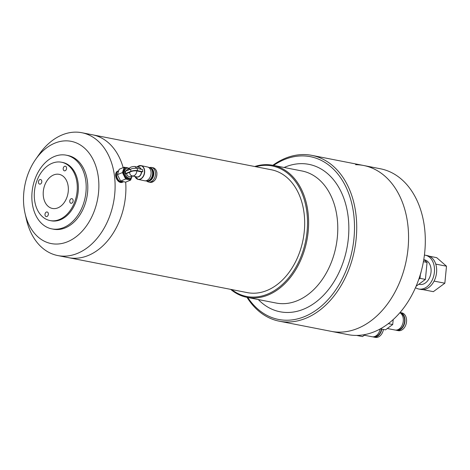 <?xml version="1.0" encoding="UTF-8"?>
<svg xmlns="http://www.w3.org/2000/svg" width="470" height="470" viewBox="0 0 470 470"><rect width="100%" height="100%" fill="white"/><g stroke="black" fill="none" stroke-linecap="round" stroke-linejoin="round"><path stroke-width="0.7" d="M103.388 139.044A62.592 44.491 101.1 0 1 123.169 167.625A62.592 44.491 101.1 0 0 103.388 139.044A62.592 44.491 101.1 0 0 92.637 134.825A62.592 44.491 101.1 0 1 103.388 139.044M57.81 255.568L68.614 257.678A62.592 44.491 101.1 0 0 125.684 182.125A62.592 44.491 101.1 0 1 68.614 257.678L247.385 292.634A62.592 44.491 -78.9 0 0 301.147 247.584A62.592 44.491 -78.9 0 0 282.159 174A62.592 44.491 -78.9 0 0 271.407 169.782L81.833 132.716A62.592 44.491 101.1 0 1 92.59 136.935A62.592 44.491 101.1 0 1 111.572 210.519A62.592 44.491 101.1 0 1 57.81 255.568A62.592 44.491 101.1 0 1 47.059 251.35A62.592 44.491 101.1 0 1 26.432 219.466L25.075 213.527A52.088 37.024 101.1 0 1 35.673 159.33A52.088 37.024 101.1 0 1 80.129 144.842A52.088 37.024 101.1 0 1 93.759 212.381A52.088 37.024 101.1 0 1 42.235 240.058A52.088 37.024 101.1 0 1 25.075 213.527M49.456 207.288A17.384 12.355 101.1 0 1 44.55 185.703A17.384 12.355 101.1 0 1 60.765 174.828A17.384 12.355 101.1 0 1 62.105 175.504A17.384 12.355 101.1 0 1 67.686 194.78A17.384 12.355 101.1 0 1 54.156 208.621A17.384 12.355 101.1 0 1 49.456 207.288M44.967 218.568A29.728 21.132 -78.9 0 0 50.078 220.571A29.728 21.132 -78.9 0 0 75.611 199.174A29.728 21.132 -78.9 0 0 66.593 164.224A29.728 21.132 -78.9 0 0 61.488 162.221A29.728 21.132 -78.9 0 0 35.949 183.617A29.728 21.132 -78.9 0 0 44.967 218.568M50.078 220.571L51.154 220.783A29.728 21.132 -78.9 0 0 75.453 202.981A29.728 21.132 -78.9 0 0 67.674 164.435A29.728 21.132 -78.9 0 0 62.569 162.432L61.488 162.221M45.819 216.423A2.35 1.668 101.1 0 1 45.108 213.668A2.35 1.668 101.1 0 1 47.123 211.976A2.35 1.668 101.1 0 1 47.529 212.135A2.35 1.668 101.1 0 1 48.24 214.896A2.35 1.668 101.1 0 1 46.225 216.582A2.35 1.668 101.1 0 1 45.819 216.423M48.357 214.267A2.35 1.668 -78.9 0 0 48.228 214.925M39.269 183.964A2.35 1.668 101.1 0 1 38.558 181.203A2.35 1.668 101.1 0 1 40.573 179.517A2.35 1.668 101.1 0 1 40.978 179.675A2.35 1.668 101.1 0 1 41.689 182.43A2.35 1.668 101.1 0 1 39.674 184.123A2.35 1.668 101.1 0 1 39.269 183.964M41.806 181.802A2.35 1.668 -78.9 0 0 41.677 182.466M64.032 170.657A2.35 1.668 101.1 0 1 63.321 167.902A2.35 1.668 101.1 0 1 65.336 166.21A2.35 1.668 101.1 0 1 65.741 166.368A2.35 1.668 101.1 0 1 66.452 169.13A2.35 1.668 101.1 0 1 64.437 170.816A2.35 1.668 101.1 0 1 64.032 170.657M66.576 168.501A2.35 1.668 -78.9 0 0 66.44 169.159M70.588 203.122A2.35 1.668 101.1 0 1 69.871 200.361A2.35 1.668 101.1 0 1 71.892 198.669A2.35 1.668 101.1 0 1 72.292 198.828A2.35 1.668 101.1 0 1 73.003 201.589A2.35 1.668 101.1 0 1 70.988 203.275A2.35 1.668 101.1 0 1 70.588 203.122M73.126 200.96A2.35 1.668 -78.9 0 0 72.997 201.624M35.532 177.66A37.553 26.696 -78.9 0 0 45.361 226.352A37.553 26.696 -78.9 0 0 51.818 228.884A37.553 26.696 -78.9 0 0 82.508 206.395A37.553 26.696 -78.9 0 0 72.68 157.703A37.553 26.696 -78.9 0 0 66.229 155.176A37.553 26.696 -78.9 0 0 35.532 177.66M66.229 155.176L67.85 155.488A37.553 26.696 101.1 0 1 74.301 158.02A37.553 26.696 101.1 0 1 85.693 202.171A37.553 26.696 101.1 0 1 53.433 229.201L51.818 228.884M35.673 159.33L39.169 154.342A62.592 44.491 101.1 0 1 81.833 132.716M355.579 164.7A84.494 60.06 101.1 0 1 363.645 165.499L380.389 168.771A84.494 60.06 -78.9 0 1 424.075 257.613A84.494 60.06 -78.9 0 1 356.025 335.421A84.494 60.06 -78.9 0 1 347.959 334.622L331.215 331.35A84.494 60.06 -78.9 0 0 403.795 270.532A84.494 60.06 -78.9 0 0 378.162 171.192A84.494 60.06 -78.9 0 0 363.645 165.499A84.494 60.06 101.1 0 1 407.331 254.341A84.494 60.06 101.1 0 1 339.281 332.143A84.494 60.06 101.1 0 1 331.215 331.35L279.368 321.21A84.494 60.06 101.1 0 1 264.845 315.517A84.494 60.06 101.1 0 1 247.014 297.346M254.722 166.521A67.286 47.828 101.1 0 1 272.847 165.281A84.494 60.06 101.1 0 1 311.798 155.358A84.494 60.06 101.1 0 1 326.315 161.057A84.494 60.06 101.1 0 1 351.948 260.398A84.494 60.06 101.1 0 1 279.368 321.21M273.593 165.428A82.931 58.95 101.1 0 1 324.664 162.273A82.931 58.95 101.1 0 1 346.366 269.804A82.931 58.95 101.1 0 1 264.334 313.872A82.931 58.95 101.1 0 1 247.766 297.492M247.02 297.351A67.286 47.828 101.1 0 0 304.819 248.924A67.286 47.828 101.1 0 0 284.409 169.817A67.286 47.828 101.1 0 0 272.847 165.281L302.01 170.986A67.286 47.828 101.1 0 1 313.572 175.522A67.286 47.828 101.1 0 1 333.982 254.623A67.286 47.828 101.1 0 1 276.19 303.05L247.02 297.351A67.286 47.828 101.1 0 1 235.464 292.816A67.286 47.828 101.1 0 1 230.7 289.373M258.306 299.555A75.106 53.386 -78.9 0 0 267.183 306.722A75.106 53.386 -78.9 0 0 341.473 266.807A75.106 53.386 -78.9 0 0 321.821 169.423A75.106 53.386 -78.9 0 0 284.127 167.484M255.727 166.715A66.499 47.27 101.1 0 1 283.586 170.428A66.499 47.27 101.1 0 1 300.988 256.649A66.499 47.27 101.1 0 1 235.206 291.993A66.499 47.27 101.1 0 1 231.71 289.573M383.444 329.452A9.077 6.451 101.1 0 1 376.188 337.466A9.077 6.451 101.1 0 1 375.324 337.378L373.703 337.066A9.077 6.451 101.1 0 1 372.904 336.831M381.822 329.135A9.077 6.451 101.1 0 1 374.566 337.149A9.077 6.451 101.1 0 1 373.703 337.066M374.232 336.667A8.607 6.116 -78.9 0 0 374.613 336.685A8.607 6.116 -78.9 0 0 381.493 329.071M380.177 328.965A9.077 6.451 101.1 0 1 372.951 336.831A9.077 6.451 101.1 0 1 372.081 336.749L364.338 335.233M357.118 335.521L362.517 336.573L365.36 334.481M419.875 275.99A15.645 11.121 -78.9 0 0 420.356 274.692A15.645 11.121 -78.9 0 0 421.12 271.736M424.416 255.098A17.214 12.232 101.1 0 1 425.356 255.228L427.512 255.651A17.214 12.232 101.1 0 1 436.413 273.752A17.214 12.232 101.1 0 1 422.554 289.596A17.214 12.232 101.1 0 1 420.909 289.438L418.747 289.015A17.214 12.232 101.1 0 1 415.492 287.663M425.356 255.228A17.214 12.232 101.1 0 1 434.257 273.329A17.214 12.232 101.1 0 1 420.392 289.179A17.214 12.232 101.1 0 1 418.747 289.015M418.829 284.244L419.651 284.409A12.52 8.901 -78.9 0 0 420.844 284.526A12.52 8.901 -78.9 0 0 430.925 273A12.52 8.901 -78.9 0 0 424.451 259.839L424.011 259.751M429.316 256.209L436.671 257.648L446.5 266.202L444.843 283.21L433.358 291.664L422.788 289.596M434.08 281.101L444.843 283.21M435.743 264.099L446.5 266.202M420.356 274.692L420.004 278.352L418.799 279.233M420.004 278.352L425.403 279.409L416.103 286.254M423.776 259.546L427.06 262.401L423.405 261.684M427.06 262.401L425.403 279.409M400.058 312.509A9.077 6.451 101.1 0 1 400.135 312.527L401.756 312.844A9.077 6.451 101.1 0 1 406.45 322.385A9.077 6.451 101.1 0 1 399.142 330.739A9.077 6.451 101.1 0 1 398.272 330.657L396.651 330.339A9.077 6.451 101.1 0 1 395.858 330.105M400.135 312.527A9.077 6.451 101.1 0 1 404.829 322.068A9.077 6.451 101.1 0 1 397.52 330.422A9.077 6.451 101.1 0 1 396.651 330.339M397.185 329.94A8.607 6.116 -78.9 0 0 397.567 329.958A8.607 6.116 -78.9 0 0 404.447 322.344A8.607 6.116 -78.9 0 0 400.481 313.09M399.888 312.709A9.077 6.451 101.1 0 1 403.019 322.755A9.077 6.451 101.1 0 1 395.899 330.105A9.077 6.451 101.1 0 1 395.035 330.022L387.292 328.507M380.377 328.853L385.471 329.852L392.72 324.512L388.332 323.654M393.202 319.588L392.72 324.512M149.536 167.614A7.432 5.258 101.9 0 1 151.657 167.467A7.432 5.258 101.9 0 1 155.417 172.549A7.432 5.258 101.9 0 1 148.585 182.008A7.432 5.258 101.9 0 1 146.705 181.015M150.13 167.866A6.727 4.759 101.9 0 1 150.318 167.902A6.727 4.759 101.9 0 1 153.725 172.502A6.727 4.759 101.9 0 1 149.707 180.838A6.727 4.759 101.9 0 1 147.539 181.067A6.727 4.759 101.9 0 1 147.351 181.02M150.036 167.843A6.727 4.759 101.9 0 1 153.349 172.425A6.727 4.759 101.9 0 1 147.257 181.009L147.539 181.067M122.923 182.013A6.022 3.836 -112.4 0 1 122.817 182.06A6.022 3.836 -112.4 0 1 121.207 182.184A6.022 3.836 -112.4 0 1 116.578 176.791A6.022 3.836 -112.4 0 1 118.217 170.921A6.022 3.836 -112.4 0 1 118.328 170.88M118.217 170.921L117.547 171.203A6.022 3.836 67.6 0 0 115.908 177.067A6.022 3.836 67.6 0 0 120.537 182.46A6.022 3.836 67.6 0 0 122.147 182.337L122.817 182.06M150.512 168.16A6.727 4.759 101.9 0 1 152.803 172.308A6.727 4.759 101.9 0 1 147.821 180.915M123.41 181.814L123.034 181.966A6.022 3.836 -112.4 0 1 121.43 182.09A6.022 3.836 -112.4 0 1 119.11 180.75A6.022 3.836 -112.4 0 1 116.513 174.464A6.022 3.836 -112.4 0 1 118.44 170.833L118.54 170.792M144.877 180.809L146.528 180.997A6.886 4.87 -78.1 0 0 152.538 172.184A6.886 4.87 -78.1 0 0 149.366 167.555L147.786 167.062A7.044 4.982 101.9 0 1 151.029 171.797A7.044 4.982 101.9 0 1 144.877 180.809A7.044 4.982 101.9 0 1 144.548 180.756L138.145 179.405A7.044 4.982 101.9 0 1 136.206 178.306M137.493 170.645L137.222 168.425L142.504 169.541L142.774 171.756L137.493 170.645A4.694 1.445 173 0 0 130.901 171.339L125.549 173.547L126.436 173.6A3.913 2.491 67.6 0 0 129.332 176.732A3.913 2.491 67.6 0 0 130.372 176.65L132.188 175.903M141.4 171.879L136.835 170.916A4.853 3.431 101.9 0 1 132.34 175.939L136.905 176.902A4.853 3.431 -78.1 0 0 141.4 171.879L142.774 171.756M132.158 175.915A5.323 3.384 -112.4 0 1 130.578 178.095A5.323 3.384 -112.4 0 1 129.162 178.201A5.323 3.384 -112.4 0 1 125.067 173.436A5.323 3.384 -112.4 0 1 126.512 168.26A5.323 3.384 -112.4 0 1 127.934 168.148A5.323 3.384 -112.4 0 1 129.174 168.683M126.512 168.26L125.625 168.624A5.323 3.384 67.6 0 0 124.174 173.806A5.323 3.384 67.6 0 0 128.269 178.571A5.323 3.384 67.6 0 0 129.685 178.459L130.578 178.095M140.947 169.212A4.853 3.431 -78.1 0 0 138.909 167.414L134.344 166.451C131.048 166.727 129.397 167.52 129.391 168.824L129.274 169.682M129.573 168.518L127.388 169.423A3.913 2.491 67.6 0 0 126.242 170.933M116.513 174.558A5.711 3.637 67.6 0 0 116.513 174.658A5.711 3.637 67.6 0 0 118.975 180.621A5.711 3.637 67.6 0 0 119.045 180.686M138.832 165.845A7.044 4.982 101.9 0 1 141.059 165.628L147.463 166.979A7.044 4.982 101.9 0 1 147.786 167.062M125.631 182.149L120.631 181.091L117.412 174.652L119.192 169.27L124.209 167.197L122.429 172.578L125.654 179.017L130.654 180.075L125.631 182.149M120.631 181.091L125.654 179.017M130.654 180.075L132.088 176.197M117.412 174.652L122.429 172.578M129.209 168.254L124.209 167.197M131.929 176.655A6.257 3.983 -112.4 0 1 131.764 177.29A6.257 3.983 -112.4 0 1 128.375 179.452A6.257 3.983 -112.4 0 1 124.262 175.709A6.257 3.983 -112.4 0 1 123.545 169.793A6.257 3.983 -112.4 0 1 126.929 167.631A6.257 3.983 -112.4 0 1 128.486 168.319M137.222 168.425A4.694 1.445 173 0 0 130.631 169.124L125.279 171.333L125.549 173.547M131.747 175.733C130.407 175.31 129.708 174.159 129.644 172.273L126.436 173.6M136.835 170.916C133.985 170.669 131.594 171.121 129.644 172.273M149.989 182.307C154.536 182.107 156.839 178.97 156.915 172.901C156.481 170.064 155.2 168.348 153.061 167.761A7.432 5.258 101.9 0 1 156.827 172.848A7.432 5.258 101.9 0 1 149.989 182.307L148.585 182.008M141.059 165.628A7.044 4.982 101.9 0 1 144.619 170.44A7.044 4.982 101.9 0 1 138.145 179.405L134.996 176.503A6.95 4.917 101.9 0 0 141.035 178.635A6.95 4.917 101.9 0 0 144.402 170.44A6.95 4.917 101.9 0 0 137.005 167.009L141.059 165.628M141.617 171.885A4.941 3.496 101.9 0 1 136.4 176.796M134.344 166.451A4.853 3.431 101.9 0 1 136.412 168.307M138.409 167.308A4.941 3.496 101.9 0 1 141.194 169.265M130.631 169.124L130.901 171.339M363.645 165.499L311.798 155.358M438.815 287.646L442.722 284.773M445.008 281.518L446.23 268.963M153.061 167.761L151.657 167.467M131.265 175.563L132.34 175.939"/></g></svg>
